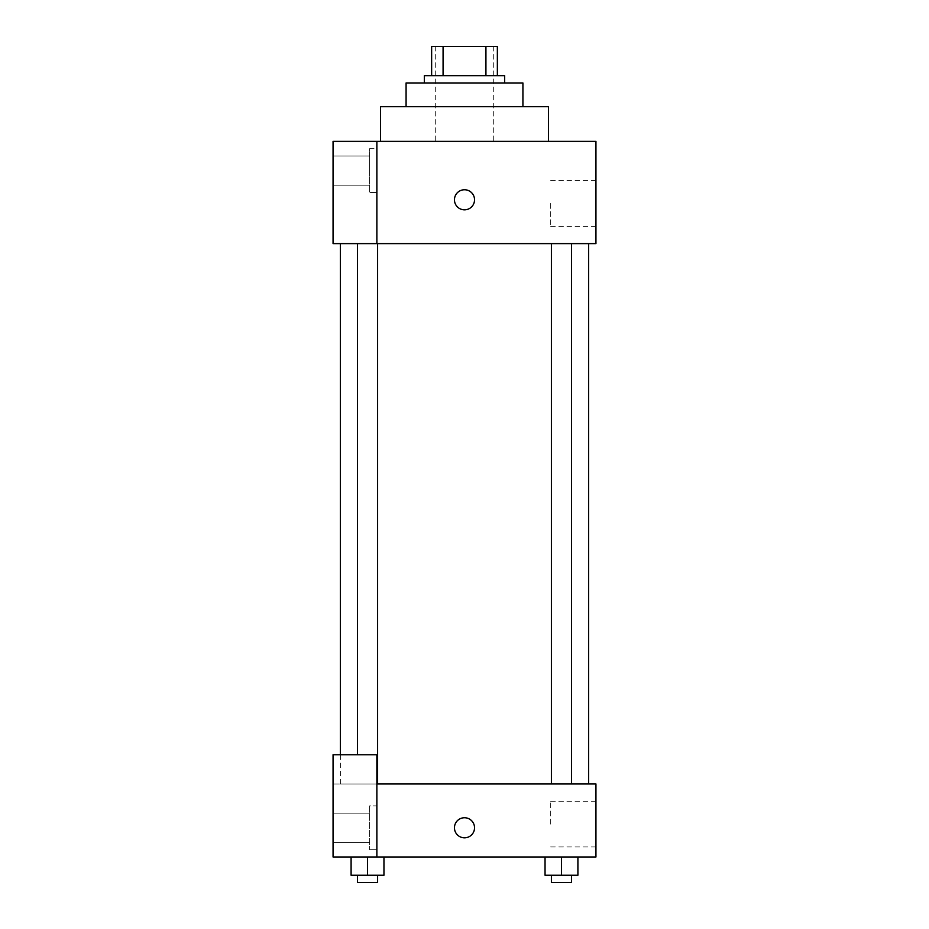 <?xml version="1.0" encoding="UTF-8"?>
<svg xmlns="http://www.w3.org/2000/svg" width="929" height="929" viewBox="0 0 929 929"><rect width="100%" height="100%" fill="white"/><g stroke="black" fill="none" stroke-linecap="round" stroke-linejoin="round"><path stroke-width="0.7" stroke-dasharray="4.64 3.48" d="M464.5 141.382L380.53 141.382L464.5 141.382M464.5 46.45L435.295 46.45L464.5 46.45M485.925 75.655L485.925 46.45L497.363 46.45L497.363 75.655L443.075 75.655L497.363 75.655M485.925 46.45L431.637 46.45M443.075 75.655L431.637 75.655L443.075 75.655L443.075 46.45M504.668 75.655L424.332 75.655M424.332 82.96L504.668 82.96L424.332 82.96M522.922 82.96L406.078 82.96M406.078 106.696L522.922 106.696L406.078 106.696M548.47 106.696L380.53 106.696M376.872 243.607L595.942 243.607L595.942 141.382L333.058 141.382L333.058 243.607L376.872 243.607L376.872 141.382M474.545 199.793A10.045 10.045 0 0 0 459.483 191.095A10.045 10.045 0 0 0 459.483 208.491A10.045 10.045 0 0 0 474.545 199.793A10.045 10.045 0 0 1 459.483 208.491A10.045 10.045 0 0 1 459.483 191.095A10.045 10.045 0 0 1 474.545 199.793M561.476 243.607L571.556 243.607L561.476 243.607M367.524 243.607L357.444 243.607L367.524 243.607M464.5 243.607L340.362 243.607L464.5 243.607M595.942 203.451L595.942 226.27L595.942 203.451M376.872 148.675L376.872 192.489L376.872 148.675L376.872 192.489L376.872 148.675L369.568 148.675L369.568 192.489L369.568 148.675L369.568 192.489L369.568 148.675L376.872 148.675M369.568 170.588L369.568 155.979L369.568 170.588M333.058 170.588L333.058 155.979L333.058 170.588M333.058 199.793L333.058 209.838L333.07 199.793M550.316 203.451L550.316 226.27L550.316 203.451M454.455 199.793A10.045 10.045 0 0 0 469.517 208.491A10.045 10.045 0 0 0 469.517 191.095A10.045 10.045 0 0 0 454.455 199.793M464.5 783.971L340.362 783.971L464.5 783.971M561.476 783.971L551.396 783.971L561.476 783.971M367.524 783.971L357.444 783.971L367.524 783.971M333.058 783.971L376.872 783.971L333.058 783.971L333.058 856.991L376.872 856.991L376.872 754.766L333.058 754.766L333.058 783.971M376.872 856.991L595.942 856.991L595.942 783.971L376.872 783.971L376.872 754.766L376.872 856.991L376.872 783.971M333.058 827.785L333.058 813.177L333.07 827.785M369.568 827.785L369.568 813.177L369.568 827.785M369.568 805.873L369.568 849.687L369.568 805.873L369.568 849.687L369.568 805.873L376.872 805.873L376.872 849.687L376.872 805.873L369.568 805.873M376.872 805.873L376.872 849.687L376.872 805.873M376.872 754.766L333.058 754.766L376.872 754.766M383.956 875.246L383.956 856.991L383.956 875.246L367.524 875.246L383.956 875.246L367.524 875.246L367.524 856.991L383.944 856.991L351.092 856.991L383.956 856.991L351.092 856.991L383.956 856.991L367.524 856.991L367.524 875.246L351.092 875.246L351.092 856.991L351.092 875.246L377.604 875.246L351.092 875.246L351.092 856.991M577.908 875.246L577.908 856.991L577.908 875.246L561.476 875.246L577.908 875.246L561.476 875.246L561.476 856.991L545.056 856.991L577.896 856.991L545.044 856.991L577.908 856.991L545.044 856.991L577.908 856.991L561.476 856.991L561.476 875.246L545.044 875.246L545.044 856.991L545.044 875.246L571.556 875.246L545.044 875.246L545.044 856.991M595.942 824.128L595.942 801.309L595.942 824.128M550.316 824.128L550.316 801.309L550.316 824.128M454.455 827.785A10.045 10.045 0 0 0 469.517 836.483A10.045 10.045 0 0 0 469.517 819.088A10.045 10.045 0 0 0 454.455 827.785M474.545 827.785A10.045 10.045 0 0 0 459.483 819.088A10.045 10.045 0 0 0 459.483 836.483A10.045 10.045 0 0 0 474.545 827.785A10.045 10.045 0 0 1 459.483 836.483A10.045 10.045 0 0 1 459.483 819.088A10.045 10.045 0 0 1 474.545 827.785M551.396 875.246L551.396 882.55L571.556 882.55L551.396 882.55L571.556 882.55L571.556 875.246L551.396 875.246L571.556 875.246M561.476 875.246L561.476 856.991M357.444 875.246L357.444 882.55L377.604 882.55L357.444 882.55L377.604 882.55L377.604 875.246L357.444 875.246L377.604 875.246M367.524 875.246L367.524 856.991M435.295 46.45L435.295 141.382M493.705 46.45L493.705 141.382M376.872 192.489L369.568 192.489L376.872 192.489M333.058 185.196L369.568 185.196L333.058 185.196M333.058 155.979L369.568 155.979L333.058 155.979M595.942 180.632L550.316 180.632M595.942 226.27L550.316 226.27M340.362 783.971L340.362 754.766M377.604 783.971L377.604 243.607M357.444 754.766L357.444 243.607M571.556 783.971L571.556 243.607M551.396 783.971L551.396 243.607M333.058 842.382L369.568 842.382L333.058 842.382M333.058 813.177L369.568 813.177L333.058 813.177M376.872 849.687L369.568 849.687L376.872 849.687M595.942 801.309L550.316 801.309M595.942 846.946L550.316 846.946"/><path stroke-width="1.39" d="M443.075 75.655L443.075 46.45L431.637 46.45L431.637 75.655L431.637 46.45M443.075 46.45L497.363 46.45L497.363 75.655M485.925 75.655L485.925 46.45M424.332 82.96L424.332 75.655L504.668 75.655L504.668 82.96M406.078 106.696L406.078 82.96L522.922 82.96L522.922 106.696M380.53 141.382L380.53 106.696L548.47 106.696L548.47 141.382M376.872 141.382L333.058 141.382L333.058 243.607L595.942 243.607L595.942 141.382L376.872 141.382L376.872 243.607M454.455 199.793A10.045 10.045 0 0 1 469.517 191.095A10.045 10.045 0 0 1 469.517 208.491A10.045 10.045 0 0 1 454.455 199.793M376.872 783.971L595.942 783.971L595.942 856.991L333.058 856.991L333.058 754.766L376.872 754.766L376.872 856.991M454.455 827.785A10.045 10.045 0 0 1 469.517 819.088A10.045 10.045 0 0 1 469.517 836.483A10.045 10.045 0 0 1 454.455 827.785M545.044 856.991L545.044 875.246L577.908 875.246L577.908 856.991L577.908 875.246M561.476 875.246L561.476 856.991M571.556 875.246L571.556 882.55L551.396 882.55L551.396 875.246M351.092 856.991L351.092 875.246L383.956 875.246L383.956 856.991L383.956 875.246M367.524 875.246L367.524 856.991M377.604 875.246L377.604 882.55L357.444 882.55L357.444 875.246M588.638 783.971L588.638 243.607M340.362 754.766L340.362 243.607M551.396 243.607L551.396 783.971M571.556 243.607L571.556 783.971M377.604 783.971L377.604 243.607M357.444 754.766L357.444 243.607"/></g></svg>
